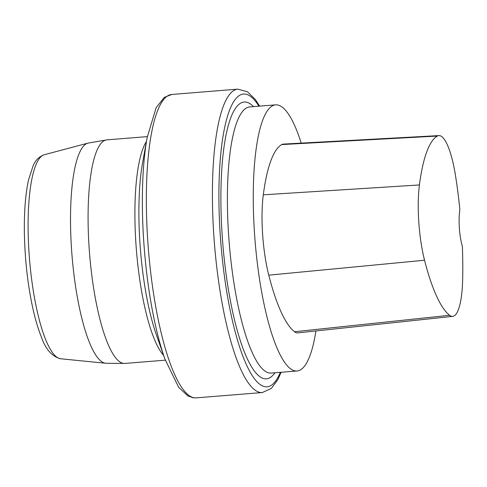 <?xml version="1.0" encoding="UTF-8"?>
<svg xmlns="http://www.w3.org/2000/svg" width="487" height="487" viewBox="0 0 487 487"><rect width="100%" height="100%" fill="white"/><g stroke="black" fill="none" stroke-linecap="round" stroke-linejoin="round"><path stroke-width="0.73" d="M315.923 330.953A133.505 31.393 -94.6 0 1 297.052 370.991A133.505 31.393 -94.6 0 1 295.396 370.942A133.505 31.393 -94.6 0 1 254.768 236.956A133.505 31.393 -94.6 0 1 275.612 104.851A133.505 31.393 -94.6 0 1 301.216 143.117M452.733 316.367L297.855 332.883A64.083 15.067 -94.6 0 1 294.519 331.738A149.521 35.161 -94.6 0 1 268.763 275.155A64.083 15.067 -94.6 0 1 263.303 194.824A149.521 35.161 -94.6 0 1 281.754 144.578A64.083 15.067 -94.6 0 1 283.391 144.091L438.915 135.599A60.053 14.123 -94.6 0 1 455.54 175.837A145.497 34.212 -94.6 0 1 459.868 209.733A26.7 6.276 -94.6 0 0 462.382 246.592A145.497 34.212 -94.6 0 1 462.65 279.781A60.053 14.123 -94.6 0 1 452.733 316.367A60.053 14.123 -94.6 0 1 449.611 315.29A145.497 34.212 -94.6 0 1 424.542 260.235A60.053 14.123 -94.6 0 1 419.423 184.944A145.497 34.212 -94.6 0 1 437.381 136.056A60.053 14.123 -94.6 0 1 438.915 135.599M275.612 104.851L249.74 106.933A133.505 31.393 85.4 0 0 228.902 239.044A133.505 31.393 85.4 0 0 269.53 373.024A133.505 31.393 85.4 0 0 271.18 373.079L297.052 370.991M449.611 315.29L294.519 331.738M424.542 260.235L268.763 275.155M419.423 184.944L263.303 194.824M437.381 136.056L281.754 144.578M87.922 143.129L44.232 154.75A102.434 24.088 85.4 0 0 29.463 258.615A102.434 24.088 85.4 0 0 60.668 358.773L105.655 363.253A110.519 25.988 -94.6 0 1 105.399 363.223A110.519 25.988 -94.6 0 1 71.942 254.658A110.519 25.988 -94.6 0 1 87.922 143.129L106.854 139.872A112.144 26.371 85.4 0 0 89.346 250.848A112.144 26.371 85.4 0 0 123.479 363.393A112.144 26.371 85.4 0 0 124.867 363.436L165.312 360.173M163.632 355.431A112.144 26.371 -94.6 0 1 136.397 250.001A112.144 26.371 -94.6 0 1 146.404 141.571M147.104 137.699L142.581 162.81A115.656 27.193 85.4 0 0 156.461 335.074L164.941 359.144A148.681 34.961 -94.6 0 1 147.104 137.699L156.15 107.676L164.296 97.382L171.826 94.46A152.194 35.788 85.4 0 0 148.066 245.064A152.194 35.788 85.4 0 0 194.386 397.806A152.194 35.788 85.4 0 0 196.267 397.861L262.335 392.54A152.194 35.788 -94.6 0 1 260.454 392.479A152.194 35.788 -94.6 0 1 214.134 239.738A152.194 35.788 -94.6 0 1 237.893 89.139L247.433 91.751L255.365 99.518L259.656 106.136M258.907 106.196A146.855 34.528 85.4 0 0 219.047 208.174A146.855 34.528 85.4 0 0 265.263 386.745A146.855 34.528 85.4 0 0 280.348 372.336M274.948 372.774A138.844 32.647 -94.6 0 1 264.721 378.764A138.844 32.647 -94.6 0 1 221.354 220.234A138.844 32.647 -94.6 0 1 253.508 106.629M106.854 139.872L147.299 136.616M171.826 94.46L237.893 89.139M124.867 363.436L105.655 363.253M164.941 359.144L178.68 387.329L187.952 395.968L193.284 397.776L196.267 397.861M281.102 372.275L277.937 379.464L271.35 388.419L262.335 392.54M44.232 154.75C39.051 156.625 35.32 160.357 33.043 165.951L28.508 180.068C25.543 193.735 24.155 210.761 24.35 231.148C24.782 259.474 27.802 286.033 33.402 310.834C35.728 320.836 38.339 329.449 41.249 336.681C45.528 349.228 51.999 356.594 60.668 358.773"/></g></svg>
